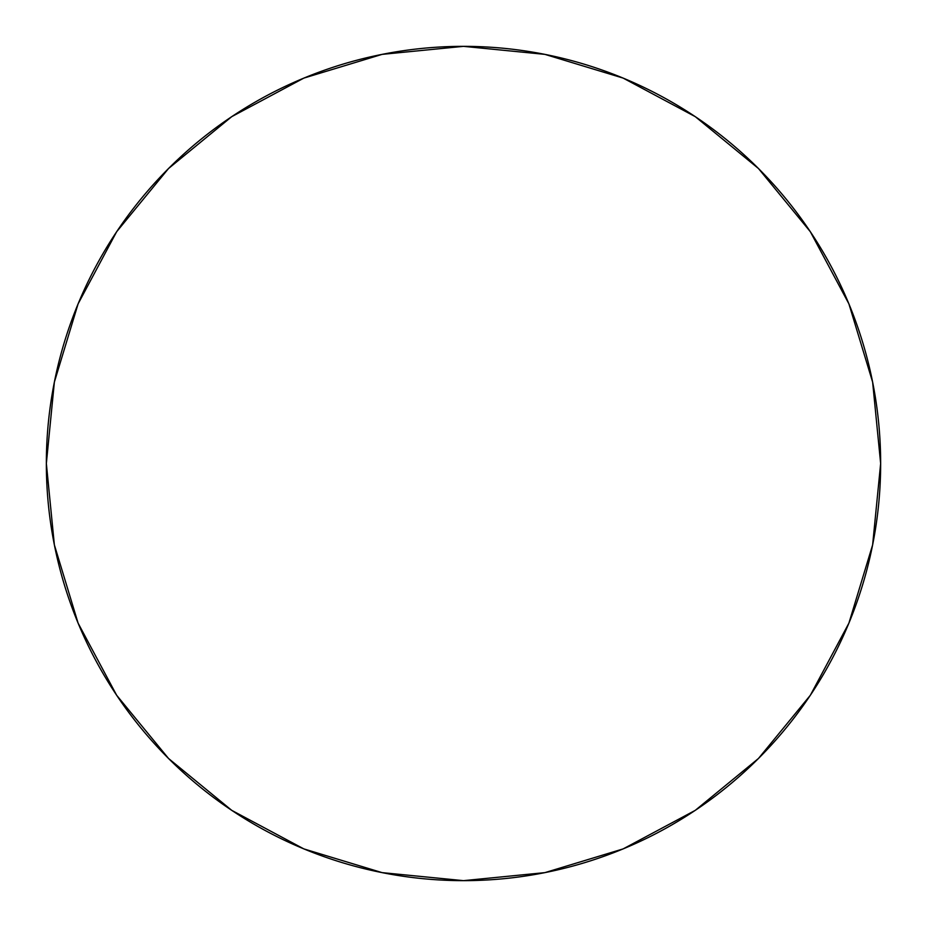 <?xml version="1.0" encoding="UTF-8"?>
<svg xmlns="http://www.w3.org/2000/svg" width="927" height="927" viewBox="0 0 927 927"><rect width="100%" height="100%" fill="white"/><g stroke="black" fill="none" stroke-linecap="round" stroke-linejoin="round"><path stroke-width="1.39" d="M880.65 463.5A417.15 417.15 0 0 1 463.5 880.65A417.15 417.15 0 0 1 46.35 463.5A417.15 417.15 0 0 1 463.5 46.35A417.15 417.15 0 0 1 880.65 463.5L872.631 382.121L848.9 303.859L810.349 231.738L758.471 168.529L695.262 116.651L623.141 78.1L544.879 54.369L463.5 46.35L382.121 54.369L303.859 78.1L231.738 116.651L168.529 168.529L116.651 231.738L78.1 303.859L54.369 382.121L46.35 463.5L54.369 544.879L78.1 623.141L116.651 695.262L168.529 758.471L231.738 810.349L303.859 848.9L382.121 872.631L463.5 880.65L544.879 872.631L623.141 848.9L695.262 810.349L758.471 758.471L810.349 695.262L848.9 623.141L872.631 544.879L880.65 463.5"/></g></svg>
